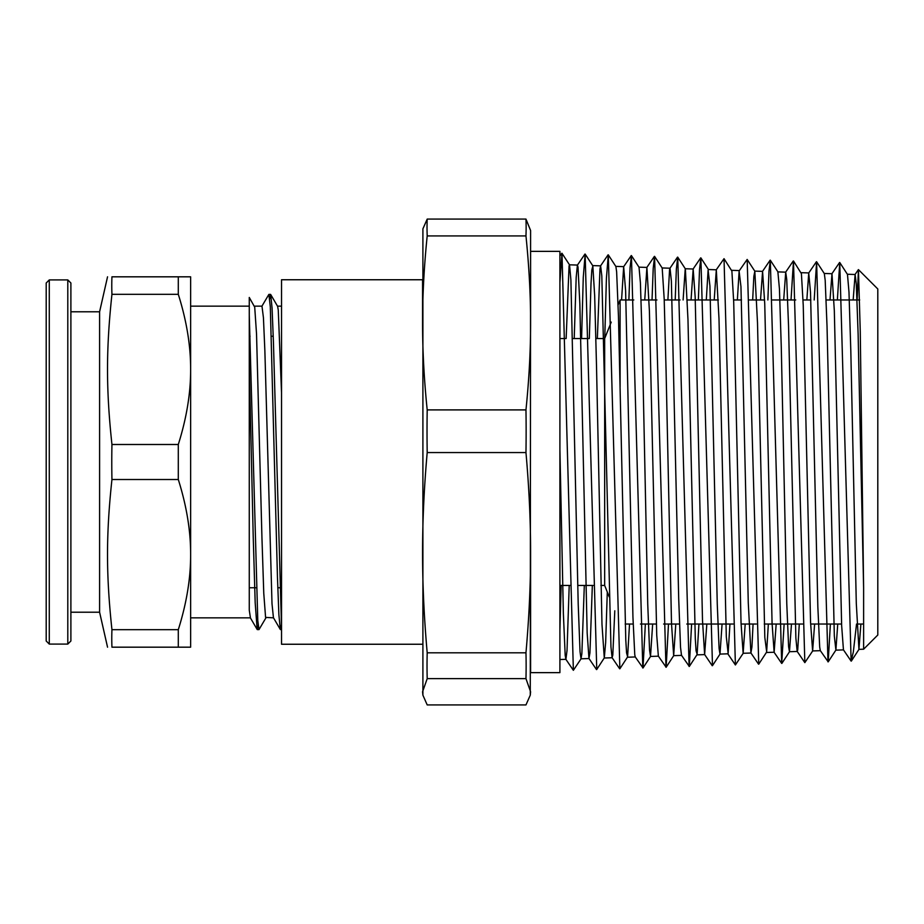 <?xml version="1.0" encoding="UTF-8"?>
<svg xmlns="http://www.w3.org/2000/svg" width="924" height="924" viewBox="0 0 924 924"><rect width="100%" height="100%" fill="white"/><g stroke="black" fill="none" stroke-linecap="round" stroke-linejoin="round"><path stroke-width="1.39" d="M273.504 617.844L265.581 617.394L263.767 593.289L261.954 538.08L256.526 333.853L254.712 307.149L249.272 297.459L249.272 610.221L250.439 617.833M266.008 617.717L258.997 629.591L257.784 620.535L249.272 315.142L249.272 366.354L253.222 536.786L255.186 602.794L257.161 629.452L250.288 617.706M178.297 629.671L111.943 629.671C106.041 574.578 106.041 534.603 111.943 479.51L178.297 479.51C186.579 505.798 190.702 530.815 190.633 554.585C190.702 578.355 186.579 603.384 178.297 629.671L178.297 647.181L190.633 647.181L190.633 276.819L111.943 276.819C106.041 276.819 106.041 276.819 111.943 276.819C106.041 276.819 106.041 276.819 111.943 276.819A896.811 448.406 180 0 0 111.943 294.329L178.297 294.329C186.579 320.616 190.702 345.645 190.633 369.415C190.702 393.185 186.579 418.202 178.297 444.49L111.943 444.49C106.041 389.397 106.041 349.422 111.943 294.329M249.272 306.156L190.633 306.156L190.633 369.415M190.633 554.585L190.633 617.844L250.439 617.844M281.531 627.223L273.423 341.926L272.06 307.992L270.709 294.548L269.727 298.845M281.3 625.155L280.307 629.463L278.875 614.564L277.454 577.015L270.305 306.872L268.872 294.41L261.862 306.283M258.154 625.155L257.161 629.452M280.307 629.463L273.435 617.706L272.002 603.719L264.865 350.67L263.432 317.717L261.977 306.156M270.709 294.548L277.593 306.294L278.263 310.014L281.531 392.712M254.296 306.156L262.012 306.156M277.512 306.156L281.531 306.156M249.272 336.232L250.081 336.232M271.541 336.232L273.238 336.232M178.297 647.181L111.943 647.181C106.041 647.181 106.041 647.181 111.943 647.181C106.041 647.181 106.041 647.181 111.943 647.181A896.811 448.406 -0 0 1 111.943 629.671M178.297 276.819L178.297 294.329M178.297 444.49L178.297 479.51M111.943 479.51A896.811 896.811 0 0 1 111.943 444.49M70.894 311.781L99.596 311.781L99.596 612.219L107.542 647.181M46.2 313.086L46.2 282.998L49.284 279.914L67.799 279.914L70.894 282.998L70.894 641.002L70.894 612.219L99.596 612.219M46.2 282.998L46.2 641.002L49.284 644.086L49.284 279.914M858.442 269.623L877.8 288.981L877.8 635.019L863.617 649.202L863.617 588.08L860.267 331.716L858.442 269.635L857.137 299.965M863.617 588.08L858.119 333.876L856.294 284.095L855.116 274.509L847.354 274.243L839.754 262.508L851.131 661.122L853.326 652.044L856.525 624.035M855.116 274.509L853.164 299.965M851.131 661.122L843.439 649.826L841.649 625.548L834.326 310.73L831.981 273.723L830.006 299.965M830.387 624.035L828.193 661.838L820.293 650.577L819.68 646.985L817.844 606.837L810.521 292.33L808.731 272.996L806.848 299.965M799.283 624.035L797.712 650.149L797.169 651.385L795.876 638.022L788.553 326.149L786.717 279.337L785.712 272.164L783.691 299.965M776.172 624.035L774.139 652.252L772.071 623.203L764.749 303.869L762.577 271.356L760.521 299.965M753.06 624.035L751.94 646.927L750.9 652.945L748.278 602.979L740.956 286.579L739.119 271.252L737.364 299.965M729.948 624.035L728.135 653.326L726.31 636.821L718.988 318.549L716.308 269.808L714.206 299.965M706.837 624.035L704.631 654.527L702.506 620.42L695.183 297.216L693.173 268.988L691.048 299.965M691.614 624.035L689.304 666.458L681.496 655.289L680.538 647.412L678.701 598.683L671.378 281.104L670.039 268.226L669.554 269.843L667.89 299.965M668.491 624.035L666.146 667.267L658.362 656.109L656.733 635.192L649.41 311.099L646.904 267.452L644.733 299.965M645.356 624.035L643.012 667.994L635.227 656.872L634.765 654.7L632.94 617.197L625.617 290.783L623.665 266.701L621.575 299.965M614.795 610.787L612.797 655.151L612.092 657.669L610.96 646.962L601.813 275.918L600.635 265.881L599.976 268.849L597.354 338.554M592.342 585.446L589.939 652.875L588.958 658.477L587.167 633.102L579.845 303.823L578.008 267.013L577.396 265.153L576.183 277.419L574.208 338.554M569.219 585.446L567.024 650.565L565.927 659.309L565.199 655.486L563.363 613.524L559.909 449.63M559.909 629.81L561.168 585.446M566.146 338.554L569.057 265.846L569.542 264.888L570.893 279.799L578.205 604.181L580.041 651.847L581.023 658.789L581.866 653.672L584.314 585.446M589.316 338.554L591.014 283.506L591.81 270.131L592.838 265.997L594.675 295.796L596.5 365.661L601.986 624.439L604.284 657.934L605.647 642.665L607.299 592.041M619.865 668.768L608.292 254.851L615.869 266.482L616.631 271.748L618.456 316.389L625.779 639.905L626.564 652.852L627.604 656.745L629.521 624.035M639.027 267.232L640.413 282.871L642.238 340.979L647.736 604.053L649.56 650.161L650.508 656.421L652.656 624.035M662.196 268.018L664.194 299.018L666.031 368.826L671.517 623.746L673.665 655.659L675.802 624.035M683.113 299.965L685.238 268.745M685.354 268.838L687.976 319.681L695.298 638.68L696.061 650.762L697.123 654.215L698.937 624.035M706.294 299.965L708.107 270.12L709.932 285.943L717.255 603.857L719.08 648.429L719.981 654.065L722.071 624.035M724.023 258.674L731.889 271.055L733.714 302.24L741.036 623.007L743.139 653.303L745.206 624.035M752.667 299.965L753.845 276.449L754.827 271.194L757.507 322.961L764.818 637.398L766.654 651.663L768.341 624.035M785.712 272.153L777.881 271.887L779.452 289.027L781.288 347.459L786.774 603.615L788.599 646.673L789.466 651.697L791.475 624.035M793.473 260.984L801.408 273.62L803.245 305.451L810.556 622.222L812.623 650.946L814.61 624.035M816.608 261.769L824.312 273.562L825.19 280.295L827.026 326.207L834.337 636.082L835.897 650.069L837.745 624.035M847.47 274.324L848.983 292.111L850.808 350.658L856.294 603.314L858.939 649.353L860.879 624.035M839.754 262.508L837.363 299.965M827.985 661.861L816.608 261.746L814.194 299.965M812.727 650.866L804.839 662.635L793.473 261.007L791.025 299.965M784.13 624.035L781.692 663.42L770.316 260.198L768.987 271.171L767.867 299.965M758.743 664.148L747.169 259.448L739.327 270.651M743.243 653.222L735.4 664.957L724.023 258.697L716.204 269.877M712.485 665.626L700.877 257.888L699.526 269.508L698.359 299.965M689.108 666.458L677.731 257.149L676.368 269.034L675.201 299.965M665.961 667.267L654.585 256.387L653.21 268.387L652.032 299.965M642.804 668.006L631.427 255.578L630.053 267.845L628.874 299.965M608.292 254.851L606.421 278.101L604.758 338.323M596.754 669.473L585.135 254.077L583.263 277.523L581.589 338.554M581.127 658.708L573.365 670.304L561.988 253.28L559.909 282.617M427.2 652.806C424.093 617.752 422.545 584.372 422.568 552.691C422.545 521.009 424.093 487.629 427.2 452.564L525.964 452.564C529.071 487.629 530.619 521.009 530.595 552.691C530.619 584.372 529.071 617.752 525.964 652.806L427.2 652.806A1340.539 805.52 -0 0 0 427.2 678.643L525.964 678.643L530.595 691.776L530.272 695.171L525.964 704.92L427.2 704.92L422.903 695.171L422.568 691.776L427.2 678.643M427.2 452.564A1340.539 1330.733 180 0 1 427.2 409.898C424.093 379.429 422.545 350.439 422.568 322.915C422.545 295.38 424.093 266.389 427.2 235.92L525.964 235.92C529.071 266.389 530.619 295.38 530.595 322.915C530.619 350.439 529.071 379.429 525.964 409.898A1340.539 1330.733 180 0 1 525.964 452.564M525.964 409.898L427.2 409.898M530.272 695.171L530.595 230.526L525.964 219.08L427.2 219.08L422.903 228.829L422.903 695.171M525.964 219.08A1340.539 525.213 180 0 1 525.964 235.92M427.2 235.92A1340.539 525.213 180 0 1 427.2 219.08M525.964 652.806A1340.539 805.52 0 0 1 525.964 678.643M422.568 644.247L281.531 644.247L281.531 279.753L422.568 279.753L422.568 322.915M530.595 552.691L530.595 672.637L559.909 672.637L559.909 251.363L530.595 251.363L530.595 322.915M618.11 304.92L620.096 299.965L620.096 386.659M595.888 338.554L604.666 338.554L604.666 585.446L609.205 596.812M67.799 279.914L67.799 644.086L70.894 641.002M270.57 294.41L268.919 294.41M281.531 629.591L280.446 629.591M258.963 629.591L257.299 629.591M249.272 587.768L256.341 587.768M277.789 587.768L279.487 587.768M99.596 311.781L107.542 276.819M49.284 644.086L67.799 644.086M831.981 273.723L824.243 273.458M808.846 272.938L801.096 272.672M762.577 271.367L754.723 271.102M739.443 270.582L731.623 270.316M716.308 269.796L708.408 269.519M693.162 269.011L685.285 268.734M670.039 268.214L662.081 267.948M646.904 267.429L638.969 267.163M623.758 266.643L615.811 266.378M600.635 265.858L592.607 265.592M577.5 265.072L569.45 264.807M863.617 649.202L858.939 649.364M843.473 649.884L835.781 650.149M820.362 650.669L812.623 650.935M797.273 651.455L789.466 651.72M774.139 652.24L766.296 652.506M751.004 653.025L743.139 653.291M727.869 653.811L719.981 654.088M704.735 654.596L696.823 654.873M681.554 655.393L673.665 655.659M658.408 656.179L650.508 656.444M635.285 656.964L627.338 657.23M612.196 657.749L604.181 658.015M589.062 658.535L581.023 658.8M565.927 659.32L559.909 659.528M858.373 269.646L855 274.59M839.558 262.52L831.866 273.804M816.412 261.735L808.731 272.996M804.839 662.635L797.169 651.385M793.266 260.995L785.596 272.245M781.692 663.42L774.035 652.182M770.119 260.21L762.473 271.437M758.546 664.16L750.9 652.933M735.4 664.957L727.766 653.742M712.242 665.719L704.631 654.527M700.681 257.888L693.069 269.069M677.523 257.138L669.923 268.295M654.388 256.387L646.788 267.521M631.242 255.578L623.665 266.701M619.669 668.78L612.092 657.669M608.084 254.839L600.519 265.95M596.511 669.577L588.958 658.477M584.95 254.065L577.396 265.153M573.365 670.304L565.823 659.228M561.792 253.28L559.909 256.04M569.542 264.888L561.988 253.303M592.711 265.662L585.146 254.065M604.284 657.934L596.708 669.542M627.454 657.16L619.865 668.78M639.027 267.244L631.427 255.602M650.611 656.34L643.012 667.983M662.185 268.018L654.585 256.375M673.758 655.578L666.158 667.244M685.342 268.838L677.731 257.161M696.927 654.793L689.304 666.481M708.5 269.6L700.877 257.9M720.085 653.984L712.45 665.684M754.827 271.194L747.169 259.471M766.412 652.425L758.743 664.171M777.985 271.956L770.316 260.21M789.57 651.616L781.889 663.386M835.897 650.069L828.193 661.861M859.043 649.26L851.339 661.076M625.155 624.035L633.159 624.035M640.447 624.035L656.317 624.035M663.617 624.035L679.475 624.035M686.786 624.035L733.113 624.035M741.071 624.035L756.282 624.035M764.264 624.035L802.61 624.035M810.625 624.035L841.591 624.035M856.998 624.035L863.617 624.035M620.096 299.965L633.795 299.965M641.094 299.965L656.929 299.965M664.229 299.965L680.052 299.965M687.364 299.965L718.387 299.965M733.633 299.965L741.498 299.965M749.445 299.965L764.61 299.965M772.568 299.965L795.703 299.965M803.037 299.965L810.833 299.965M826.171 299.965L859.69 299.965M604.666 338.554L611.238 322.106M559.909 585.446L570.016 585.446M577.731 585.446L593.173 585.446M600.9 585.446L604.666 585.446M559.909 338.554L565.349 338.554M572.741 338.554L588.484 338.554"/></g></svg>
